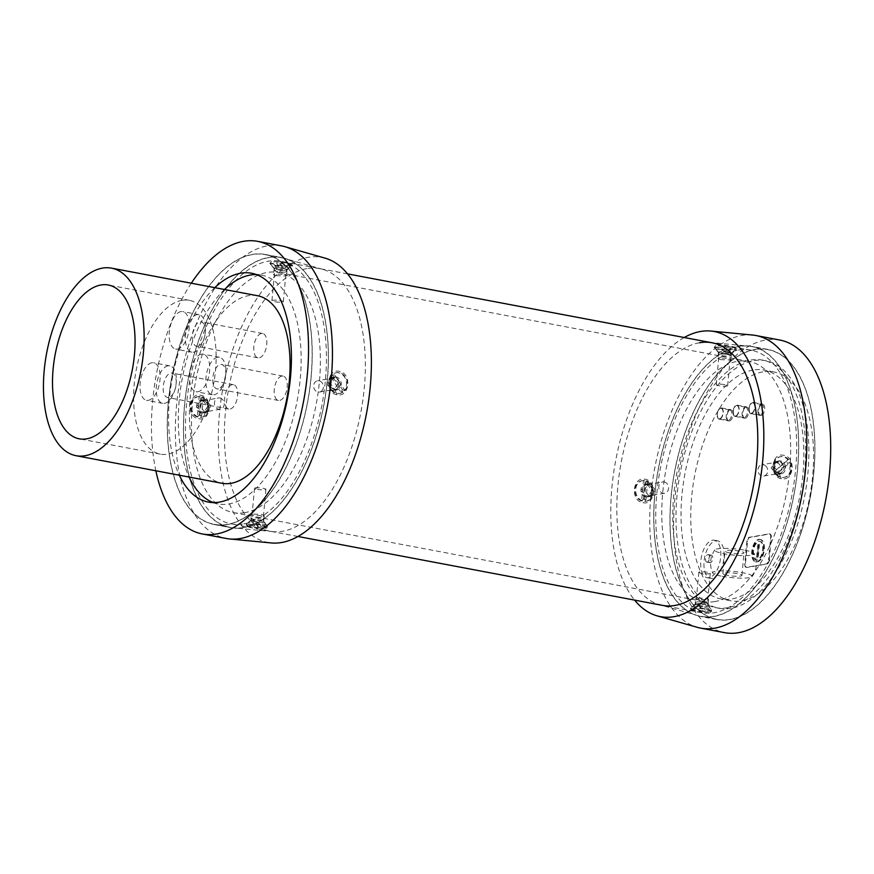 <?xml version="1.0" encoding="UTF-8"?>
<svg xmlns="http://www.w3.org/2000/svg" width="874" height="874" viewBox="0 0 874 874"><rect width="100%" height="100%" fill="white"/><g stroke="black" fill="none" stroke-linecap="round" stroke-linejoin="round"><path stroke-width="0.66" stroke-dasharray="4.37 3.28" d="M720.624 384.156A5.725 0.918 5.3 0 1 727.66 385.707A5.725 0.918 5.3 0 1 723.29 386.188A5.725 0.918 5.3 0 1 716.254 384.647A5.725 0.918 5.3 0 1 720.624 384.156M728.632 352.441A8.784 1.409 5.3 0 1 727.19 352.397A8.784 1.409 5.3 0 1 725.682 352.298L726.381 349.414L721.531 345.733L721.64 349.229A8.784 1.409 5.3 0 1 723.093 349.283A8.784 1.409 5.3 0 1 724.601 349.382L724.349 347.382A10.499 1.682 5.3 0 1 735.755 350.113A10.499 1.682 5.3 0 1 735.591 350.376A10.499 1.682 5.3 0 1 729.2 351.064L728.632 352.441L724.601 349.382M724.349 347.382L724.491 345.886L729.342 349.567L729.2 351.064M724.491 345.886A10.499 1.682 5.3 0 1 735.886 348.617A10.499 1.682 5.3 0 1 729.342 349.567M726.381 349.414A10.499 1.682 5.3 0 1 714.987 346.683A10.499 1.682 5.3 0 1 721.531 345.733M726.239 350.911A10.499 1.682 5.3 0 1 714.954 348.464A10.499 1.682 5.3 0 1 714.845 348.18A10.499 1.682 5.3 0 1 721.4 347.229M725.682 352.298L721.64 349.229M705.886 573.814A5.725 0.918 -174.7 0 0 710.256 573.322A5.725 0.918 -174.7 0 0 703.209 571.782A5.725 0.918 -174.7 0 0 698.85 572.262A5.725 0.918 -174.7 0 0 705.886 573.814M700.828 605.671A8.784 1.409 -174.7 0 0 699.32 605.573A8.784 1.409 -174.7 0 0 697.867 605.518L697.168 608.402L702.019 612.084L701.898 608.588A8.784 1.409 -174.7 0 0 703.417 608.686A8.784 1.409 -174.7 0 0 704.859 608.741L705.11 610.74A10.499 1.682 -174.7 0 0 711.665 609.79A10.499 1.682 -174.7 0 0 711.545 609.506A10.499 1.682 -174.7 0 0 700.26 607.059L700.828 605.671L704.859 608.741M705.11 610.74L704.968 612.237L700.129 608.555L700.26 607.059M704.968 612.237A10.499 1.682 -174.7 0 0 711.523 611.287A10.499 1.682 -174.7 0 0 700.129 608.555M697.168 608.402A10.499 1.682 -174.7 0 0 690.613 609.353A10.499 1.682 -174.7 0 0 702.019 612.084M697.31 606.906A10.499 1.682 -174.7 0 0 690.919 607.594A10.499 1.682 -174.7 0 0 690.755 607.845A10.499 1.682 -174.7 0 0 702.15 610.587M697.867 605.518L701.898 608.588M766.651 467.066A5.725 4.862 80.2 0 0 761.866 464.75A5.725 4.862 80.2 0 0 759.036 473.719A5.725 4.862 80.2 0 0 763.821 476.035A5.725 4.862 80.2 0 0 766.651 467.066M774.419 471.042A8.784 7.462 80.2 0 0 775.151 472.353A8.784 7.462 80.2 0 0 776.057 473.511L775.795 474.374L776.593 474.232L790.402 462.149L787.561 463.46A8.784 7.462 80.2 0 0 786.829 462.138A8.784 7.462 80.2 0 0 785.923 460.991L787.977 459.822A10.499 8.926 80.2 0 0 780.089 456.752A10.499 8.926 80.2 0 0 774.156 471.905L785.923 460.991M787.977 459.822L774.156 471.905M788.763 459.68A10.499 8.926 80.2 0 0 780.886 456.61A10.499 8.926 80.2 0 0 774.954 471.763M776.593 474.232A10.499 8.926 80.2 0 0 784.47 477.302A10.499 8.926 80.2 0 0 790.402 462.149M775.795 474.374A10.499 8.926 80.2 0 0 783.672 477.444A10.499 8.926 80.2 0 0 789.615 462.291M776.057 473.511L787.561 463.46M664.185 481.945A5.725 4.862 -99.8 0 1 668.555 487.616A5.725 4.862 -99.8 0 1 664.644 493.22A5.725 4.862 -99.8 0 1 663.137 493.209A5.725 4.862 -99.8 0 1 658.778 487.528A5.725 4.862 -99.8 0 1 662.689 481.935A5.725 4.862 -99.8 0 1 664.185 481.945M646.017 499.458A8.784 7.462 -99.8 0 1 644.717 499.349A8.784 7.462 -99.8 0 1 643.428 498.978L641.582 500.977L643.472 480.558L644.269 480.416L645.001 481.978A8.784 7.462 -99.8 0 1 646.312 482.087A8.784 7.462 -99.8 0 1 647.601 482.47L646.869 480.908A10.499 8.926 -99.8 0 1 653.588 491.723A10.499 8.926 -99.8 0 1 646.41 501.217A10.499 8.926 -99.8 0 1 644.968 501.326L646.017 499.458L647.601 482.47M646.869 480.908L646.072 481.05L644.182 501.468L644.968 501.326M646.072 481.05A10.499 8.926 -99.8 0 1 652.791 491.854A10.499 8.926 -99.8 0 1 645.624 501.359A10.499 8.926 -99.8 0 1 644.182 501.468M641.582 500.977A10.499 8.926 -99.8 0 1 634.863 490.172A10.499 8.926 -99.8 0 1 642.029 480.667A10.499 8.926 -99.8 0 1 643.472 480.558M642.379 500.835A10.499 8.926 -99.8 0 1 635.649 490.03A10.499 8.926 -99.8 0 1 642.827 480.525A10.499 8.926 -99.8 0 1 644.269 480.416M643.428 498.978L645.001 481.978M278.959 302.218A5.725 0.918 5.3 0 1 271.923 300.678A5.725 0.918 5.3 0 1 276.282 300.186A5.725 0.918 5.3 0 1 283.329 301.738A5.725 0.918 5.3 0 1 278.959 302.218M277.309 265.259A8.784 1.409 5.3 0 1 278.762 265.314A8.784 1.409 5.3 0 1 280.27 265.412L280.161 261.916L285 265.598L284.301 268.482A8.784 1.409 5.3 0 1 282.859 268.427A8.784 1.409 5.3 0 1 281.352 268.329L281.909 266.941A10.499 1.682 5.3 0 1 270.623 264.494A10.499 1.682 5.3 0 1 270.514 264.21A10.499 1.682 5.3 0 1 277.058 263.26L277.309 265.259L281.352 268.329M281.909 266.941L282.051 265.445L277.2 261.763L277.058 263.26M282.051 265.445A10.499 1.682 5.3 0 1 270.645 262.713A10.499 1.682 5.3 0 1 277.2 261.763M280.161 261.916A10.499 1.682 5.3 0 1 291.555 264.647A10.499 1.682 5.3 0 1 285 265.598M280.019 263.413A10.499 1.682 5.3 0 1 291.413 266.155A10.499 1.682 5.3 0 1 291.261 266.406A10.499 1.682 5.3 0 1 284.869 267.094M280.27 265.412L284.301 268.482M321.577 391.06A5.725 4.862 80.2 0 0 322.932 384.287A5.725 4.862 80.2 0 0 317.535 380.78A5.725 4.862 80.2 0 0 315.438 381.796A5.725 4.862 80.2 0 0 314.083 388.569A5.725 4.862 80.2 0 0 319.491 392.065A5.725 4.862 80.2 0 0 321.577 391.06M333.038 375.405A8.784 7.462 80.2 0 0 331.956 376.181A8.784 7.462 80.2 0 0 331.006 377.175L330.962 375.612L331.759 375.481L342.903 392.273L340.281 391.159A8.784 7.462 80.2 0 0 341.373 390.383A8.784 7.462 80.2 0 0 342.313 389.389L344.137 390.634A10.499 8.926 80.2 0 0 345.372 378.508A10.499 8.926 80.2 0 0 335.758 372.783A10.499 8.926 80.2 0 0 332.994 373.843L333.038 375.405L342.313 389.389M344.137 390.634L344.935 390.503L333.792 373.701L332.994 373.843M344.935 390.503A10.499 8.926 80.2 0 0 346.159 378.366A10.499 8.926 80.2 0 0 336.556 372.641A10.499 8.926 80.2 0 0 333.792 373.701M331.759 375.481A10.499 8.926 80.2 0 0 330.525 387.608A10.499 8.926 80.2 0 0 340.139 393.333A10.499 8.926 80.2 0 0 342.903 392.273M330.962 375.612A10.499 8.926 80.2 0 0 329.738 387.75A10.499 8.926 80.2 0 0 339.341 393.475A10.499 8.926 80.2 0 0 342.105 392.415M331.006 377.175L340.281 391.159M258.879 487.812A5.725 0.918 -174.7 0 0 254.52 488.293A5.725 0.918 -174.7 0 0 261.555 489.844A5.725 0.918 -174.7 0 0 265.915 489.353A5.725 0.918 -174.7 0 0 258.879 487.812M257.568 524.619A8.784 1.409 -174.7 0 0 259.086 524.717A8.784 1.409 -174.7 0 0 260.528 524.771L260.638 528.267L255.787 524.586L256.497 521.702A8.784 1.409 -174.7 0 0 254.979 521.603A8.784 1.409 -174.7 0 0 253.536 521.559L252.979 522.936A10.499 1.682 -174.7 0 0 246.588 523.624A10.499 1.682 -174.7 0 0 246.424 523.887A10.499 1.682 -174.7 0 0 257.819 526.618L257.568 524.619L253.536 521.559M252.979 522.936L252.837 524.433L257.677 528.115L257.819 526.618M252.837 524.433A10.499 1.682 -174.7 0 0 246.282 525.383A10.499 1.682 -174.7 0 0 257.677 528.115M260.638 528.267A10.499 1.682 -174.7 0 0 267.193 527.317A10.499 1.682 -174.7 0 0 255.787 524.586M260.78 526.771A10.499 1.682 -174.7 0 0 267.335 525.82A10.499 1.682 -174.7 0 0 267.215 525.536A10.499 1.682 -174.7 0 0 255.929 523.089M260.528 524.771L256.497 521.702M219.855 397.976A5.725 4.862 -99.8 0 1 224.214 403.646A5.725 4.862 -99.8 0 1 220.314 409.251A5.725 4.862 -99.8 0 1 218.806 409.24A5.725 4.862 -99.8 0 1 214.447 403.559A5.725 4.862 -99.8 0 1 218.358 397.965A5.725 4.862 -99.8 0 1 219.855 397.976M201.686 415.5A8.784 7.462 -99.8 0 1 200.375 415.379A8.784 7.462 -99.8 0 1 199.097 415.008L197.251 417.007L199.141 396.588L199.938 396.446L200.67 398.009A8.784 7.462 -99.8 0 1 201.981 398.118A8.784 7.462 -99.8 0 1 203.271 398.5L202.528 396.938A10.499 8.926 -99.8 0 1 209.257 407.754A10.499 8.926 -99.8 0 1 202.08 417.248A10.499 8.926 -99.8 0 1 200.638 417.357L201.686 415.5L203.271 398.5M202.528 396.938L201.741 397.08L199.84 417.499L200.638 417.357M201.741 397.08A10.499 8.926 -99.8 0 1 208.46 407.885A10.499 8.926 -99.8 0 1 201.282 417.39A10.499 8.926 -99.8 0 1 199.84 417.499M197.251 417.007A10.499 8.926 -99.8 0 1 190.532 406.202A10.499 8.926 -99.8 0 1 197.699 396.698A10.499 8.926 -99.8 0 1 199.141 396.588M198.048 416.865A10.499 8.926 -99.8 0 1 191.319 406.06A10.499 8.926 -99.8 0 1 198.496 396.556A10.499 8.926 -99.8 0 1 199.938 396.446M199.097 415.008L200.67 398.009M728.315 352.419L731.396 353.293L721.563 353.577L718.515 352.025L728.315 352.419M735.176 349.491L736.826 348.977L731.571 347.098C725.3 345.875 720.012 345.438 715.697 345.809L714.124 347.328L719.204 349.239C725.507 350.124 730.828 350.201 735.176 349.491M647.252 484.141L651.938 490.685L647.732 496.924L646.061 496.902L640.85 490.456L645.515 484.13L647.252 484.141M643.013 502.659C655.205 505.795 657.521 480.995 645.187 479.258C632.383 476.243 630.099 501.053 643.013 502.659M696.01 604.437L695.07 604.742L695.649 598.417L696.6 598.024C694.885 598.384 695.606 598.865 698.752 599.477L708.585 599.619L707.995 605.944L704.936 604.382L696.01 604.437C694.426 604.688 695.158 605.059 698.195 605.551L707.033 606.512L707.995 605.944M710.813 612.161L697.059 611.243L689.673 608.981L703.177 608.195L712.386 610.631L710.813 612.161L707.033 606.512M780.438 461.068L778.767 461.046L774.572 467.295L779.258 473.828L780.985 473.839L785.65 467.524L780.438 461.068M781.312 478.701C768.989 476.986 771.283 452.175 783.486 455.31C796.422 456.927 794.105 481.738 781.312 478.701L779.258 473.828M283.984 268.449L287.065 269.323L277.233 269.618L274.185 268.056L283.984 268.449M290.845 265.521L292.495 265.019L287.24 263.129C280.969 261.905 275.681 261.468 271.366 261.839L269.782 263.358L274.873 265.27C281.177 266.155 286.497 266.231 290.845 265.521M336.108 377.098L334.436 377.076L330.23 383.325L334.928 389.859L336.654 389.87L341.319 383.555L336.108 377.098M336.982 394.742C324.658 393.016 326.952 368.205 339.156 371.341C352.091 372.958 349.775 397.768 336.982 394.742L334.928 389.859M251.668 520.467L250.74 520.773L251.319 514.447L252.269 514.054C250.554 514.415 251.275 514.895 254.421 515.507L264.243 515.649L263.664 521.975L260.605 520.423L251.668 520.467C250.095 520.718 250.816 521.09 253.864 521.581L262.703 522.543L263.664 521.975M266.472 528.191L252.728 527.273L245.343 525.012L258.846 524.225L268.056 526.661L266.472 528.191L262.703 522.543M202.91 400.172L207.608 406.716L203.402 412.954L201.73 412.932L196.519 406.486L201.184 400.161L202.91 400.172M198.682 418.69C210.874 421.825 213.19 397.025 200.856 395.299C188.052 392.273 185.769 417.084 198.682 418.69M715.751 540.82A19.086 9.592 100.7 0 1 717.554 540.82A19.086 9.592 100.7 0 1 723.727 559.611A19.086 9.592 100.7 0 1 712.266 578.337A19.086 9.592 100.7 0 1 710.464 578.337A19.086 9.592 100.7 0 1 704.291 559.546A19.086 9.592 100.7 0 1 715.751 540.82M712.507 540.198A19.086 9.592 100.7 0 1 714.309 540.208A19.086 9.592 100.7 0 1 720.482 558.999A19.086 9.592 100.7 0 1 709.022 577.725A19.086 9.592 100.7 0 1 707.219 577.725A19.086 9.592 100.7 0 1 701.057 558.934A19.086 9.592 100.7 0 1 712.507 540.198M218.15 388.854A12.411 6.238 100.7 0 1 216.981 388.843A12.411 6.238 100.7 0 1 212.972 376.639A12.411 6.238 100.7 0 1 220.423 364.458A12.411 6.238 100.7 0 1 221.592 364.458A12.411 6.238 100.7 0 1 225.798 374.684A12.411 6.238 100.7 0 1 224.629 380.867A12.411 6.238 100.7 0 1 218.15 388.854M281.876 376.071A12.411 6.238 -79.3 0 0 274.425 388.253A12.411 6.238 -79.3 0 0 278.435 400.456A12.411 6.238 -79.3 0 0 279.614 400.467A12.411 6.238 -79.3 0 0 287.054 388.285A12.411 6.238 -79.3 0 0 283.045 376.082A12.411 6.238 -79.3 0 0 281.876 376.071M168.562 397.441A12.411 6.238 100.7 0 1 167.393 397.441A12.411 6.238 100.7 0 1 163.383 385.226A12.411 6.238 100.7 0 1 170.823 373.045A12.411 6.238 100.7 0 1 172.003 373.056A12.411 6.238 100.7 0 1 176.209 383.271A12.411 6.238 100.7 0 1 175.04 389.454A12.411 6.238 100.7 0 1 168.562 397.441M232.287 384.658A12.411 6.238 -79.3 0 0 224.837 396.84A12.411 6.238 -79.3 0 0 228.846 409.054A12.411 6.238 -79.3 0 0 230.026 409.054A12.411 6.238 -79.3 0 0 237.466 396.883A12.411 6.238 -79.3 0 0 233.456 384.669A12.411 6.238 -79.3 0 0 232.287 384.658M197.71 346.235A12.411 6.238 100.7 0 1 196.541 346.235A12.411 6.238 100.7 0 1 192.531 334.021A12.411 6.238 100.7 0 1 199.971 321.851A12.411 6.238 100.7 0 1 201.151 321.851A12.411 6.238 100.7 0 1 205.357 332.065A12.411 6.238 100.7 0 1 204.188 338.26A12.411 6.238 100.7 0 1 197.71 346.235M261.424 333.464A12.411 6.238 -79.3 0 0 253.984 345.634A12.411 6.238 -79.3 0 0 257.994 357.848A12.411 6.238 -79.3 0 0 259.163 357.848A12.411 6.238 -79.3 0 0 266.614 345.678A12.411 6.238 -79.3 0 0 262.604 333.464A12.411 6.238 -79.3 0 0 261.424 333.464M180.962 311.57A19.086 9.592 -79.3 0 0 169.501 330.306A19.086 9.592 -79.3 0 0 175.674 349.087A19.086 9.592 -79.3 0 0 177.477 349.097A19.086 9.592 -79.3 0 0 188.926 330.372A19.086 9.592 -79.3 0 0 182.764 311.581A19.086 9.592 -79.3 0 0 180.962 311.57M197.174 314.64A19.086 9.592 -79.3 0 0 185.714 333.365A19.086 9.592 -79.3 0 0 191.887 352.156A19.086 9.592 -79.3 0 0 193.689 352.167A19.086 9.592 -79.3 0 0 203.653 339.877A19.086 9.592 -79.3 0 0 205.445 330.361A19.086 9.592 -79.3 0 0 198.977 314.64A19.086 9.592 -79.3 0 0 197.174 314.64M151.814 362.776A19.086 9.592 -79.3 0 0 140.353 381.501A19.086 9.592 -79.3 0 0 146.526 400.292A19.086 9.592 -79.3 0 0 148.329 400.303A19.086 9.592 -79.3 0 0 159.778 381.567A19.086 9.592 -79.3 0 0 153.616 362.776A19.086 9.592 -79.3 0 0 151.814 362.776M168.027 365.835A19.086 9.592 -79.3 0 0 156.577 384.571A19.086 9.592 -79.3 0 0 162.739 403.362A19.086 9.592 -79.3 0 0 164.541 403.362A19.086 9.592 -79.3 0 0 174.505 391.082A19.086 9.592 -79.3 0 0 176.297 381.567A19.086 9.592 -79.3 0 0 169.829 365.845A19.086 9.592 -79.3 0 0 168.027 365.835M201.402 354.188A19.086 9.592 -79.3 0 0 189.942 372.914A19.086 9.592 -79.3 0 0 196.115 391.705A19.086 9.592 -79.3 0 0 197.917 391.705A19.086 9.592 -79.3 0 0 209.378 372.979A19.086 9.592 -79.3 0 0 203.205 354.188A19.086 9.592 -79.3 0 0 201.402 354.188M217.615 357.248A19.086 9.592 -79.3 0 0 206.166 375.984A19.086 9.592 -79.3 0 0 212.327 394.764A19.086 9.592 -79.3 0 0 214.13 394.775A19.086 9.592 -79.3 0 0 224.094 382.495A19.086 9.592 -79.3 0 0 225.896 372.979A19.086 9.592 -79.3 0 0 219.418 357.258A19.086 9.592 -79.3 0 0 217.615 357.248M182 300.317A78.267 39.33 -79.3 0 0 135.044 377.109A78.267 39.33 -79.3 0 0 160.335 454.141A78.267 39.33 -79.3 0 0 167.732 454.163A78.267 39.33 -79.3 0 0 214.687 377.371A78.267 39.33 -79.3 0 0 189.396 300.339A78.267 39.33 -79.3 0 0 182 300.317M257.459 295.718A95.441 47.961 -79.3 0 0 248.435 295.685A95.441 47.961 -79.3 0 0 191.166 389.345A95.441 47.961 -79.3 0 0 222.007 483.278M227.196 524.586A137.436 69.057 -79.3 0 0 309.669 389.728A137.436 69.057 -79.3 0 0 265.248 254.454A137.436 69.057 -79.3 0 0 252.258 254.41A137.436 69.057 -79.3 0 0 169.796 389.269A137.436 69.057 -79.3 0 0 214.206 524.542A137.436 69.057 -79.3 0 0 227.196 524.586M243.42 527.656A137.436 69.057 -79.3 0 0 325.882 392.787A137.436 69.057 -79.3 0 0 281.472 257.513A137.436 69.057 -79.3 0 0 268.482 257.469A137.436 69.057 -79.3 0 0 186.009 392.339A137.436 69.057 -79.3 0 0 230.43 527.612A137.436 69.057 -79.3 0 0 243.42 527.656M756.851 559.972A9.548 4.796 100.7 0 1 755.955 559.972A9.548 4.796 100.7 0 1 752.864 550.576A9.548 4.796 100.7 0 1 758.588 541.214A9.548 4.796 100.7 0 1 759.495 541.214A9.548 4.796 100.7 0 1 762.576 550.609A9.548 4.796 100.7 0 1 756.851 559.972M757.496 560.103A9.548 4.796 100.7 0 1 756.6 560.092A9.548 4.796 100.7 0 1 753.519 550.696A9.548 4.796 100.7 0 1 759.244 541.334A9.548 4.796 100.7 0 1 760.14 541.345A9.548 4.796 100.7 0 1 763.231 550.729A9.548 4.796 100.7 0 1 757.496 560.103M759.419 539.466A11.449 5.757 100.7 0 1 760.5 539.466A11.449 5.757 100.7 0 1 764.204 550.74A11.449 5.757 100.7 0 1 757.332 561.971A11.449 5.757 100.7 0 1 756.239 561.971A11.449 5.757 100.7 0 1 752.547 550.696A11.449 5.757 100.7 0 1 759.419 539.466M758.763 539.334A11.449 5.757 100.7 0 1 759.845 539.345A11.449 5.757 100.7 0 1 763.548 550.609A11.449 5.757 100.7 0 1 756.676 561.851A11.449 5.757 100.7 0 1 755.595 561.851A11.449 5.757 100.7 0 1 751.891 550.576A11.449 5.757 100.7 0 1 758.763 539.334M761.188 404.498A5.244 2.633 100.7 0 1 761.68 404.498A5.244 2.633 100.7 0 1 763.384 409.666A5.244 2.633 100.7 0 1 760.227 414.822A5.244 2.633 100.7 0 1 759.735 414.811A5.244 2.633 100.7 0 1 758.042 409.655A5.244 2.633 100.7 0 1 761.188 404.498M752.427 402.848A5.244 2.633 100.7 0 1 752.929 402.848A5.244 2.633 100.7 0 1 754.623 408.016A5.244 2.633 100.7 0 1 751.476 413.162A5.244 2.633 100.7 0 1 750.974 413.162A5.244 2.633 100.7 0 1 749.28 407.994A5.244 2.633 100.7 0 1 752.427 402.848M729.451 409.993A5.244 2.633 100.7 0 1 729.943 409.993A5.244 2.633 100.7 0 1 731.647 415.161A5.244 2.633 100.7 0 1 728.49 420.318A5.244 2.633 100.7 0 1 727.998 420.318A5.244 2.633 100.7 0 1 726.305 415.15A5.244 2.633 100.7 0 1 729.451 409.993M720.689 408.344A5.244 2.633 100.7 0 1 721.192 408.344A5.244 2.633 100.7 0 1 722.885 413.511A5.244 2.633 100.7 0 1 719.739 418.657A5.244 2.633 100.7 0 1 719.236 418.657A5.244 2.633 100.7 0 1 717.543 413.489A5.244 2.633 100.7 0 1 720.689 408.344M745.314 407.251A5.244 2.633 100.7 0 1 745.817 407.251A5.244 2.633 100.7 0 1 747.51 412.419A5.244 2.633 100.7 0 1 744.364 417.564A5.244 2.633 100.7 0 1 743.861 417.564A5.244 2.633 100.7 0 1 742.168 412.397A5.244 2.633 100.7 0 1 745.314 407.251M736.564 405.591A5.244 2.633 100.7 0 1 737.055 405.591A5.244 2.633 100.7 0 1 738.759 410.758A5.244 2.633 100.7 0 1 735.602 415.915A5.244 2.633 100.7 0 1 735.11 415.915A5.244 2.633 100.7 0 1 733.417 410.747A5.244 2.633 100.7 0 1 736.564 405.591M761.156 415.467A5.725 2.873 100.7 0 1 760.62 415.467A5.725 2.873 100.7 0 1 758.763 409.83A5.725 2.873 100.7 0 1 762.204 404.214A5.725 2.873 100.7 0 1 762.74 404.214A5.725 2.873 100.7 0 1 764.597 409.851A5.725 2.873 100.7 0 1 761.156 415.467M751.432 413.631A5.725 2.873 100.7 0 1 750.886 413.631A5.725 2.873 100.7 0 1 749.04 407.994A5.725 2.873 100.7 0 1 752.47 402.379A5.725 2.873 100.7 0 1 753.017 402.379A5.725 2.873 100.7 0 1 754.863 408.016A5.725 2.873 100.7 0 1 751.432 413.631M729.419 420.973A5.725 2.873 100.7 0 1 728.883 420.962A5.725 2.873 100.7 0 1 727.026 415.336A5.725 2.873 100.7 0 1 730.467 409.709A5.725 2.873 100.7 0 1 731.003 409.709A5.725 2.873 100.7 0 1 732.86 415.347A5.725 2.873 100.7 0 1 729.419 420.973M719.695 419.127A5.725 2.873 100.7 0 1 719.149 419.127A5.725 2.873 100.7 0 1 717.303 413.489A5.725 2.873 100.7 0 1 720.733 407.874A5.725 2.873 100.7 0 1 721.279 407.874A5.725 2.873 100.7 0 1 723.126 413.511A5.725 2.873 100.7 0 1 719.695 419.127M745.293 418.22A5.725 2.873 100.7 0 1 744.746 418.22A5.725 2.873 100.7 0 1 742.9 412.583A5.725 2.873 100.7 0 1 746.33 406.967A5.725 2.873 100.7 0 1 746.877 406.967A5.725 2.873 100.7 0 1 748.723 412.604A5.725 2.873 100.7 0 1 745.293 418.22M735.558 416.385A5.725 2.873 100.7 0 1 735.023 416.385A5.725 2.873 100.7 0 1 733.166 410.747A5.725 2.873 100.7 0 1 736.607 405.121A5.725 2.873 100.7 0 1 737.143 405.121A5.725 2.873 100.7 0 1 739 410.758A5.725 2.873 100.7 0 1 735.558 416.385M730.959 608.337A125.987 63.31 100.7 0 1 719.051 608.293A125.987 63.31 100.7 0 1 678.333 484.294A125.987 63.31 100.7 0 1 753.934 360.667A125.987 63.31 100.7 0 1 765.832 360.711A125.987 63.31 100.7 0 1 806.549 484.709A125.987 63.31 100.7 0 1 730.959 608.337M727.714 607.714A125.987 63.31 100.7 0 1 715.806 607.681A125.987 63.31 100.7 0 1 675.089 483.683A125.987 63.31 100.7 0 1 750.69 360.055A125.987 63.31 100.7 0 1 762.598 360.099A125.987 63.31 100.7 0 1 803.304 484.098A125.987 63.31 100.7 0 1 727.714 607.714M754.972 349.414A137.436 69.057 100.7 0 1 767.962 349.458A137.436 69.057 100.7 0 1 812.383 484.731A137.436 69.057 100.7 0 1 729.91 619.59A137.436 69.057 100.7 0 1 716.92 619.546A137.436 69.057 100.7 0 1 672.51 484.272A137.436 69.057 100.7 0 1 754.972 349.414M738.759 346.344A137.436 69.057 100.7 0 1 751.749 346.388A137.436 69.057 100.7 0 1 796.159 481.661A137.436 69.057 100.7 0 1 713.697 616.531A137.436 69.057 100.7 0 1 700.708 616.487A137.436 69.057 100.7 0 1 656.287 481.213A137.436 69.057 100.7 0 1 738.759 346.344M204.942 412.375L199.906 405.962L204.418 399.604L206.122 399.615L210.984 406.06L206.635 412.397L204.942 412.375M332.896 377.655L331.202 377.644L326.854 383.97L331.716 390.416L333.42 390.427L337.932 384.068L332.896 377.655M649.273 496.345L644.236 489.932L648.748 483.573L650.464 483.584L655.314 490.03L650.966 496.356L649.273 496.345M777.226 461.625L775.533 461.603L771.185 467.94L776.046 474.385L777.751 474.396L782.263 468.038L777.226 461.625M263.293 516.141C265.019 515.66 264.309 515.059 261.173 514.338L252.269 514.054M276.676 275.692C273.529 274.96 272.819 274.37 274.545 273.89L283.416 274.523C286.574 275.135 287.284 275.616 285.569 275.976L276.676 275.692M274.185 268.056L273.595 274.381L274.545 273.89M707.623 600.11C709.349 599.63 708.639 599.029 705.504 598.308L696.6 598.024M721.006 359.662C717.86 358.93 717.15 358.34 718.876 357.859L727.747 358.493C730.904 359.105 731.625 359.585 729.91 359.946L721.006 359.662M718.515 352.025L717.925 358.351L718.876 357.859M244.807 512.645A122.163 61.388 100.7 0 1 233.26 512.601A122.163 61.388 100.7 0 1 193.777 392.36A122.163 61.388 100.7 0 1 267.083 272.48A122.163 61.388 100.7 0 1 278.631 272.524A122.163 61.388 100.7 0 1 318.114 392.765A122.163 61.388 100.7 0 1 244.807 512.645M715.085 601.52A122.163 61.388 100.7 0 1 703.537 601.476A122.163 61.388 100.7 0 1 664.054 481.235A122.163 61.388 100.7 0 1 737.361 361.355A122.163 61.388 100.7 0 1 748.909 361.399A122.163 61.388 100.7 0 1 788.392 481.64A122.163 61.388 100.7 0 1 715.085 601.52M738.41 350.103A133.624 67.145 100.7 0 1 751.039 350.146A133.624 67.145 100.7 0 1 794.215 481.661A133.624 67.145 100.7 0 1 714.047 612.772A133.624 67.145 100.7 0 1 701.418 612.729A133.624 67.145 100.7 0 1 658.231 481.213A133.624 67.145 100.7 0 1 738.41 350.103M243.759 523.897A133.624 67.145 -79.3 0 0 323.937 392.787A133.624 67.145 -79.3 0 0 280.762 261.271A133.624 67.145 -79.3 0 0 268.132 261.228A133.624 67.145 -79.3 0 0 187.954 392.339A133.624 67.145 -79.3 0 0 231.14 523.854A133.624 67.145 -79.3 0 0 243.759 523.897M769.229 559.917A3.813 1.923 100.7 0 1 766.902 564.014L747.062 567.444A3.813 1.923 100.7 0 1 746.702 567.444A3.813 1.923 100.7 0 1 745.424 564.036L747.51 541.519A3.813 1.923 100.7 0 1 749.848 537.423L769.677 533.992A3.813 1.923 100.7 0 1 770.038 533.992A3.813 1.923 100.7 0 1 771.316 537.401L769.229 559.917L768.585 559.786A3.813 1.923 100.7 0 1 766.247 563.883L746.418 567.324A3.813 1.923 100.7 0 1 746.046 567.324A3.813 1.923 100.7 0 1 744.779 563.916L746.866 541.399A3.813 1.923 100.7 0 1 749.193 537.302L769.033 533.872A3.813 1.923 100.7 0 1 769.393 533.872A3.813 1.923 100.7 0 1 770.671 537.281L768.585 559.786M756.633 557.055L757.824 544.305L758.807 544.131L757.627 556.891L756.633 557.055L757.288 557.186L758.468 544.426L757.824 544.305M731.44 353.227L730.85 359.553L729.91 359.946M287.109 269.258L286.519 275.583L285.569 275.976M759.462 544.251L758.271 557.011L757.627 556.891M758.271 557.011L757.288 557.186M711.108 555.208A3.813 1.923 -79.3 0 0 708.825 558.956A3.813 1.923 -79.3 0 0 710.059 562.714A3.813 1.923 -79.3 0 0 710.42 562.714A3.813 1.923 -79.3 0 0 712.703 558.967A3.813 1.923 -79.3 0 0 711.48 555.208A3.813 1.923 -79.3 0 0 711.108 555.208M707.175 562.102A3.813 1.923 100.7 0 1 706.815 562.102A3.813 1.923 100.7 0 1 705.58 558.344A3.813 1.923 100.7 0 1 707.874 554.597A3.813 1.923 100.7 0 1 708.235 554.597A3.813 1.923 100.7 0 1 709.47 558.355A3.813 1.923 100.7 0 1 707.175 562.102M729.55 552.86A9.548 1.529 5.3 0 1 725.005 551.112A9.548 1.529 5.3 0 1 729.932 550.238A9.548 1.529 5.3 0 1 739.47 551.133A9.548 1.529 5.3 0 1 744.014 552.881A9.548 1.529 5.3 0 1 739.098 553.755A9.548 1.529 5.3 0 1 729.55 552.86M727.463 575.376A9.548 1.529 5.3 0 1 722.918 573.628A9.548 1.529 5.3 0 1 727.834 572.754A9.548 1.529 5.3 0 1 737.383 573.65A9.548 1.529 5.3 0 1 741.928 575.398A9.548 1.529 5.3 0 1 737.011 576.272A9.548 1.529 5.3 0 1 727.463 575.376M722.121 576.294A19.84 3.168 -174.7 0 0 752.066 576.632A19.84 3.168 -174.7 0 0 742.736 572.732A19.84 3.168 -174.7 0 0 722.088 570.864A19.84 3.168 -174.7 0 0 712.736 572.983A19.84 3.168 -174.7 0 0 722.121 576.294M744.823 550.216A19.84 3.168 5.3 0 1 754.207 553.526A19.84 3.168 5.3 0 1 744.845 555.646A19.84 3.168 5.3 0 1 724.207 553.788A19.84 3.168 5.3 0 1 714.877 549.877A19.84 3.168 5.3 0 1 744.823 550.216M738.738 346.53A137.251 68.97 -79.3 0 0 656.844 478.089A137.251 68.97 -79.3 0 0 697.649 615.558A137.251 68.97 -79.3 0 0 700.74 616.29A137.251 68.97 -79.3 0 0 713.708 616.334A137.251 68.97 -79.3 0 0 796.061 481.661A137.251 68.97 -79.3 0 0 751.716 346.574A137.251 68.97 -79.3 0 0 748.57 346.126A137.251 68.97 -79.3 0 0 738.738 346.53M754.961 349.6A137.251 68.97 -79.3 0 0 672.598 484.272A137.251 68.97 -79.3 0 0 716.953 619.36A137.251 68.97 -79.3 0 0 729.932 619.404A137.251 68.97 -79.3 0 0 812.285 484.731A137.251 68.97 -79.3 0 0 767.929 349.644A137.251 68.97 -79.3 0 0 754.961 349.6M699.495 342.75A133.624 67.145 -79.3 0 0 619.753 470.824A133.624 67.145 -79.3 0 0 659.488 604.666L697.649 615.558M752.514 335.037A148.886 74.814 -79.3 0 0 741.851 335.474A148.886 74.814 -79.3 0 0 653.009 478.198A148.886 74.814 -79.3 0 0 697.277 627.324M779.816 340.041A148.886 74.814 -79.3 0 0 765.744 339.997A148.886 74.814 -79.3 0 0 676.41 486.097A148.886 74.814 -79.3 0 0 724.524 632.645M753.06 370.052A116.439 58.514 -79.3 0 0 683.195 484.305A116.439 58.514 -79.3 0 0 720.821 598.919A116.439 58.514 -79.3 0 0 731.822 598.952A116.439 58.514 -79.3 0 0 801.698 484.699A116.439 58.514 -79.3 0 0 764.062 370.084A116.439 58.514 -79.3 0 0 753.06 370.052M762.794 371.887A116.439 58.514 -79.3 0 0 692.918 486.152A116.439 58.514 -79.3 0 0 730.555 600.755A116.439 58.514 -79.3 0 0 741.556 600.788A116.439 58.514 -79.3 0 0 811.422 486.534A116.439 58.514 -79.3 0 0 773.796 371.92A116.439 58.514 -79.3 0 0 762.794 371.887M684.222 337.517A145.073 72.903 -79.3 0 0 615.678 460.543A145.073 72.903 -79.3 0 0 634.6 600.11M268.46 257.666A137.251 68.97 -79.3 0 0 186.107 392.339A137.251 68.97 -79.3 0 0 230.463 527.426A137.251 68.97 -79.3 0 0 233.609 527.874A137.251 68.97 -79.3 0 0 243.431 527.47A137.251 68.97 -79.3 0 0 325.325 395.911A137.251 68.97 -79.3 0 0 284.52 258.442A137.251 68.97 -79.3 0 0 281.428 257.71A137.251 68.97 -79.3 0 0 268.46 257.666M307.047 268.58A133.624 67.145 -79.3 0 0 226.464 402.728A133.624 67.145 -79.3 0 0 273.114 531.654A133.624 67.145 -79.3 0 0 282.684 531.25A133.624 67.145 -79.3 0 0 362.415 403.176A133.624 67.145 -79.3 0 0 322.692 269.334A133.624 67.145 -79.3 0 0 307.047 268.58M325.073 258.147A145.073 72.903 -79.3 0 0 308.096 257.327A145.073 72.903 -79.3 0 0 220.598 402.969A145.073 72.903 -79.3 0 0 271.257 542.94M281.548 245.878A148.886 74.814 -79.3 0 0 267.477 245.834A148.886 74.814 -79.3 0 0 178.132 391.934A148.886 74.814 -79.3 0 0 226.246 538.482M214.786 287.655A116.439 58.514 -79.3 0 0 179.345 475.216M224.52 289.491A116.439 58.514 -79.3 0 0 189.079 477.062M213.322 502.583A116.439 58.514 -79.3 0 0 218.107 503.916A116.439 58.514 -79.3 0 0 229.108 503.948A116.439 58.514 -79.3 0 0 298.984 389.695A116.439 58.514 -79.3 0 0 261.348 275.081A116.439 58.514 -79.3 0 0 256.41 274.578M252.247 254.596A137.251 68.97 -79.3 0 0 169.895 389.269A137.251 68.97 -79.3 0 0 214.25 524.356A137.251 68.97 -79.3 0 0 227.218 524.4A137.251 68.97 -79.3 0 0 309.571 389.728A137.251 68.97 -79.3 0 0 265.215 254.64A137.251 68.97 -79.3 0 0 252.247 254.596M191.297 283.22A148.886 74.814 -79.3 0 0 155.856 470.78M723.41 354.068A5.725 0.918 -174.7 0 0 719.04 354.549A5.725 0.918 -174.7 0 0 726.086 356.1A5.725 0.918 -174.7 0 0 730.446 355.609A5.725 0.918 -174.7 0 0 723.41 354.068M726.491 354.134A6.621 1.06 5.3 0 1 718.417 352.528A6.621 1.06 5.3 0 1 723.399 351.785A6.621 1.06 5.3 0 1 731.429 353.73A6.621 1.06 5.3 0 1 726.491 354.134M703.089 603.901A5.725 0.918 5.3 0 1 696.054 602.361A5.725 0.918 5.3 0 1 700.424 601.869A5.725 0.918 5.3 0 1 707.459 603.41A5.725 0.918 5.3 0 1 703.089 603.901M700.019 603.836A6.621 1.06 -174.7 0 0 695.07 604.24A6.621 1.06 -174.7 0 0 703.111 606.185A6.621 1.06 -174.7 0 0 708.082 605.442A6.621 1.06 -174.7 0 0 700.019 603.836M782.558 464.312A5.725 4.862 -99.8 0 1 779.728 473.282A5.725 4.862 -99.8 0 1 774.943 470.966A5.725 4.862 -99.8 0 1 777.773 461.996A5.725 4.862 -99.8 0 1 782.558 464.312M775.467 471.294A6.621 5.626 80.2 0 0 783.421 472.801A6.621 5.626 80.2 0 0 784.273 463.591A6.621 5.626 80.2 0 0 776.32 462.095A6.621 5.626 80.2 0 0 775.467 471.294M648.279 484.699A5.725 4.862 80.2 0 0 646.782 484.688A5.725 4.862 80.2 0 0 642.871 490.281A5.725 4.862 80.2 0 0 647.23 495.962A5.725 4.862 80.2 0 0 648.737 495.973A5.725 4.862 80.2 0 0 652.649 490.38A5.725 4.862 80.2 0 0 648.279 484.699M646.028 497.033A6.621 5.626 -99.8 0 1 641.013 489.462A6.621 5.626 -99.8 0 1 647.241 484.021A6.621 5.626 -99.8 0 1 652.255 491.592A6.621 5.626 -99.8 0 1 646.028 497.033M281.756 272.131A5.725 0.918 -174.7 0 0 286.115 271.639A5.725 0.918 -174.7 0 0 279.079 270.099A5.725 0.918 -174.7 0 0 274.709 270.59A5.725 0.918 -174.7 0 0 281.756 272.131M279.068 267.815A6.621 1.06 5.3 0 1 287.098 269.76A6.621 1.06 5.3 0 1 282.16 270.164A6.621 1.06 5.3 0 1 274.086 268.558A6.621 1.06 5.3 0 1 279.068 267.815M337.484 388.296A5.725 4.862 -99.8 0 1 335.398 389.312A5.725 4.862 -99.8 0 1 329.99 385.805A5.725 4.862 -99.8 0 1 331.344 379.043A5.725 4.862 -99.8 0 1 333.442 378.027A5.725 4.862 -99.8 0 1 338.839 381.534A5.725 4.862 -99.8 0 1 337.484 388.296M331.989 378.125A6.621 5.626 80.2 0 0 331.137 387.324A6.621 5.626 80.2 0 0 339.09 388.832A6.621 5.626 80.2 0 0 339.942 379.622A6.621 5.626 80.2 0 0 331.989 378.125M256.093 517.9A5.725 0.918 5.3 0 1 263.129 519.451A5.725 0.918 5.3 0 1 258.759 519.932A5.725 0.918 5.3 0 1 251.723 518.391A5.725 0.918 5.3 0 1 256.093 517.9M258.77 522.215A6.621 1.06 -174.7 0 0 263.751 521.472A6.621 1.06 -174.7 0 0 255.689 519.866A6.621 1.06 -174.7 0 0 250.74 520.27A6.621 1.06 -174.7 0 0 258.77 522.215M203.948 400.729A5.725 4.862 80.2 0 0 202.451 400.718A5.725 4.862 80.2 0 0 198.54 406.312A5.725 4.862 80.2 0 0 202.899 411.993A5.725 4.862 80.2 0 0 204.407 412.004A5.725 4.862 80.2 0 0 208.318 406.41A5.725 4.862 80.2 0 0 203.948 400.729M201.697 413.063A6.621 5.626 -99.8 0 1 196.683 405.492A6.621 5.626 -99.8 0 1 202.91 400.052A6.621 5.626 -99.8 0 1 207.925 407.623A6.621 5.626 -99.8 0 1 201.697 413.063M277.233 269.618L274.873 265.27M766.247 563.883L766.902 564.014M770.671 537.281L771.316 537.401M769.033 533.872L769.677 533.992M749.193 537.302L749.848 537.423M746.866 541.399L747.51 541.519M744.779 563.916L745.424 564.036M746.418 567.324L747.062 567.444M716.254 384.647L719.04 354.549L718.417 352.528L714.954 348.464M727.66 385.707L730.446 355.609L731.429 353.73L735.591 350.376M735.755 350.113L735.886 348.617M714.845 348.18L714.987 346.683M698.85 572.262L696.054 602.361L695.07 604.24L690.919 607.594M710.256 573.322L707.459 603.41L708.082 605.442L711.545 609.506M711.665 609.79L711.523 611.287M690.755 607.845L690.613 609.353M763.821 476.035L779.728 473.282L775.457 471.053C773.206 467.251 773.971 464.225 777.773 461.996L761.866 464.75M780.089 456.752L780.886 456.61M783.672 477.444L784.47 477.302M664.644 493.22L648.737 495.973C655.008 493.952 651.654 484.95 647.995 484.699L662.689 481.935M646.41 501.217L645.624 501.359M642.827 480.525L642.029 480.667M283.329 301.738L286.115 271.639L287.098 269.76L291.261 266.406M271.923 300.678L274.709 270.59L274.086 268.558L270.623 264.494M270.514 264.21L270.645 262.713M291.413 266.155L291.555 264.647M319.491 392.065L335.398 389.312C329.793 387.914 328.569 384.44 331.716 378.868L333.442 378.027L317.535 380.78M335.758 372.783L336.556 372.641M339.341 393.475L340.139 393.333M265.915 489.353L263.129 519.451L263.751 521.472L267.215 525.536M254.52 488.293L251.723 518.391L250.74 520.27L246.588 523.624M246.424 523.887L246.282 525.383M267.335 525.82L267.193 527.317M220.314 409.251L204.407 412.004C210.667 409.982 207.324 400.98 203.664 400.729L218.358 397.965M202.08 417.248L201.282 417.39M198.496 396.556L197.699 396.698M731.385 353.282L736.826 348.988M695.114 604.677L689.673 608.981M287.054 269.312L292.495 265.019M250.783 520.707L245.343 525.012M717.554 540.82L714.309 540.208M278.435 400.456L216.981 388.843M228.846 409.054L167.393 397.441M257.994 357.848L196.541 346.235M191.887 352.156L175.674 349.087M162.739 403.362L146.526 400.292M212.327 394.764L196.115 391.705M160.335 454.141L79.25 438.824M265.248 254.454L281.472 257.513M756.6 560.092L755.955 559.972M760.5 539.466L759.845 539.345M761.68 404.498L752.929 402.848M729.943 409.993L721.192 408.344M745.817 407.251L737.055 405.591M750.886 413.631L760.62 415.467M719.149 419.127L728.883 420.962M735.023 416.385L744.746 418.22M715.806 607.681L719.051 608.293M767.962 349.458L751.749 346.388M201.184 400.161L204.418 399.604M331.202 377.634L334.436 377.076M645.515 484.13L648.748 483.573M775.533 461.603L778.767 461.046M703.537 601.476L233.26 512.601M751.039 350.146L712.113 342.783M347.579 273.89L280.762 261.271M701.418 612.729L662.492 605.376M297.947 536.483L231.14 523.854M748.909 361.399L278.631 272.524M777.751 474.396L780.985 473.839M647.732 496.924L650.966 496.366M333.42 390.427L336.654 389.87M203.402 412.954L206.635 412.397M263.489 521.57L268.045 526.661M274.349 268.46L269.782 263.358M707.82 605.54L712.386 610.631M718.679 352.43L714.124 347.328M716.92 619.546L700.708 616.487M762.598 360.099L765.832 360.711M737.143 405.121L746.877 406.967M721.279 407.874L731.003 409.709M753.017 402.379L762.74 404.214M743.861 417.564L735.11 415.915M727.998 420.318L719.236 418.657M759.735 414.811L750.974 413.162M769.393 533.872L770.038 533.992M746.046 567.324L746.702 567.444M756.239 561.971L755.595 561.851M760.14 541.345L759.495 541.214M214.206 524.542L230.43 527.612M189.396 300.339L108.31 285.011M225.798 374.684L225.896 372.979M224.629 380.867L224.094 382.495M219.418 357.258L203.205 354.188M176.209 383.271L176.297 381.567M175.04 389.454L174.505 391.082M169.829 365.845L153.616 362.776M205.357 332.065L205.445 330.361M204.188 338.26L203.653 339.877M198.977 314.64L182.764 311.581M262.604 333.464L201.151 321.851M233.456 384.669L172.003 373.056M283.045 376.082L221.592 364.458M710.464 578.337L707.219 577.725M706.815 562.102L710.059 562.714M708.235 554.597L711.48 555.208M722.918 573.628L725.005 551.112M752.066 576.632A22.91 22.91 0 0 0 754.207 553.526M714.877 549.877A22.91 22.91 0 0 0 712.736 572.983M741.928 575.398L744.014 552.881M716.953 619.36L700.74 616.29M730.555 600.755L720.821 598.919M773.796 371.92L764.062 370.084M709.054 342.346L748.57 346.126M767.929 349.644L751.716 346.574M273.114 531.654L233.609 527.874M218.107 503.916L208.383 502.08M230.463 527.426L214.25 524.356M281.428 257.71L265.215 254.64M261.348 275.081L251.625 273.245M322.692 269.334L284.52 258.442"/><path stroke-width="1.31" d="M100.914 284.99A78.267 39.33 -79.3 0 0 53.959 361.792A78.267 39.33 -79.3 0 0 79.25 438.824A78.267 39.33 -79.3 0 0 86.646 438.846A78.267 39.33 -79.3 0 0 133.602 362.044A78.267 39.33 -79.3 0 0 108.31 285.011A78.267 39.33 -79.3 0 0 100.914 284.99M85.084 455.725A95.441 47.961 -79.3 0 0 142.353 362.076A95.441 47.961 -79.3 0 0 111.501 268.132A95.441 47.961 -79.3 0 0 102.487 268.11A95.441 47.961 -79.3 0 0 45.219 361.76A95.441 47.961 -79.3 0 0 76.06 455.704A95.441 47.961 -79.3 0 0 85.084 455.725M76.06 455.704L222.007 483.278A95.441 47.961 -79.3 0 0 231.031 483.311A95.441 47.961 -79.3 0 0 288.3 389.662A95.441 47.961 -79.3 0 0 257.459 295.718L111.501 268.132M659.488 604.666A133.624 67.145 -79.3 0 0 675.121 605.42A133.624 67.145 -79.3 0 0 755.715 471.272A133.624 67.145 -79.3 0 0 709.054 342.346A133.624 67.145 -79.3 0 0 699.495 342.75M634.6 600.11A145.073 72.903 -79.3 0 0 657.095 615.853A145.073 72.903 -79.3 0 0 674.083 616.673A145.073 72.903 -79.3 0 0 761.571 471.031A145.073 72.903 -79.3 0 0 710.923 331.06A145.073 72.903 -79.3 0 0 700.533 331.486A145.073 72.903 -79.3 0 0 684.222 337.517M657.095 615.853L697.277 627.324A148.886 74.814 -79.3 0 0 700.631 628.122A148.886 74.814 -79.3 0 0 714.703 628.166A148.886 74.814 -79.3 0 0 804.036 482.066A148.886 74.814 -79.3 0 0 755.923 335.518A148.886 74.814 -79.3 0 0 752.514 335.037L710.923 331.06M700.631 628.122L724.524 632.645A148.886 74.814 -79.3 0 0 738.596 632.689A148.886 74.814 -79.3 0 0 827.94 486.589A148.886 74.814 -79.3 0 0 779.816 340.041L755.923 335.518M155.856 470.78A148.886 74.814 -79.3 0 0 202.353 533.959L226.246 538.482A148.886 74.814 -79.3 0 0 229.665 538.963L271.257 542.94A145.073 72.903 -79.3 0 0 281.636 542.514A145.073 72.903 -79.3 0 0 368.205 403.449A145.073 72.903 -79.3 0 0 325.073 258.147L284.902 246.676A148.886 74.814 -79.3 0 0 281.548 245.878L257.644 241.355A148.886 74.814 -79.3 0 0 243.573 241.311A148.886 74.814 -79.3 0 0 191.297 283.22M229.665 538.963A148.886 74.814 -79.3 0 0 240.317 538.526A148.886 74.814 -79.3 0 0 329.17 395.802A148.886 74.814 -79.3 0 0 284.902 246.676M202.353 533.959A148.886 74.814 -79.3 0 0 216.424 534.003A148.886 74.814 -79.3 0 0 305.769 387.903A148.886 74.814 -79.3 0 0 257.644 241.355M179.345 475.216A116.439 58.514 -79.3 0 0 208.383 502.08A116.439 58.514 -79.3 0 0 219.385 502.113A116.439 58.514 -79.3 0 0 289.25 387.848A116.439 58.514 -79.3 0 0 251.625 273.245A116.439 58.514 -79.3 0 0 240.623 273.212A116.439 58.514 -79.3 0 0 214.786 287.655M256.41 274.578A116.439 58.514 -79.3 0 0 250.346 275.048A116.439 58.514 -79.3 0 0 224.52 289.491M189.079 477.062A116.439 58.514 -79.3 0 0 213.322 502.583M712.113 342.783L347.579 273.89M662.492 605.376L297.947 536.483"/></g></svg>
